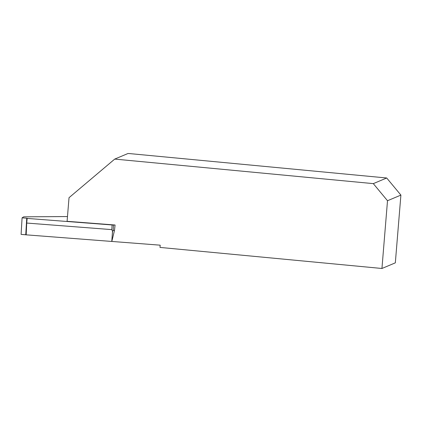 <?xml version="1.0" encoding="UTF-8"?>
<svg xmlns="http://www.w3.org/2000/svg" width="422" height="422" viewBox="0 0 422 422"><rect width="100%" height="100%" fill="white"/><g stroke="black" fill="none" stroke-linecap="round" stroke-linejoin="round"><path stroke-width="0.63" d="M111.809 241.447L160.186 245.177L160.001 247.419L381.942 268.482L387.507 200.73L400.9 195.091L386.7 177.989L129.327 153.566L127.956 153.518L114.731 159.089L69.029 197.691L67.087 221.307L115.074 225.01L114.494 230.444L111.809 241.447L112.5 231.309L111.819 229.621L26.718 223.053L27.172 218.29L26.734 218.206L22.081 217.847L21.1 234.395L26.185 234.827M386.7 177.989L373.312 183.628L387.507 200.73M373.312 183.628L114.731 159.089M400.9 195.091L395.33 262.843L381.942 268.482M67.478 216.549L23.685 216.834L22.081 217.847L21.1 234.395L25.753 234.753L26.734 218.206L22.081 217.847M111.819 229.621L112.094 224.968L26.997 218.401M112.094 224.968L113.502 225.021L113.18 230.454L114.494 230.444M115.074 225.01L113.502 225.021M26.718 223.053L26.185 234.843L111.714 241.442M113.18 230.454L112.537 231.514L111.767 241.447M25.753 234.753L26.734 218.206"/></g></svg>

